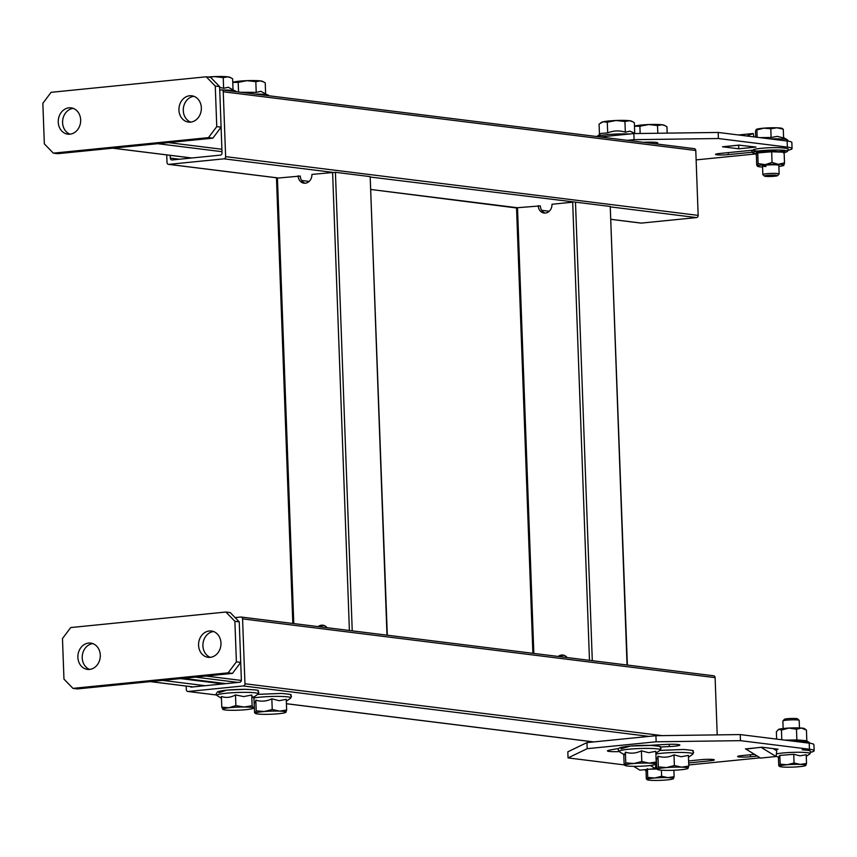 <?xml version="1.0" encoding="UTF-8"?>
<svg xmlns="http://www.w3.org/2000/svg" width="857" height="857" viewBox="0 0 857 857"><rect width="100%" height="100%" fill="white"/><g stroke="black" fill="none" stroke-linecap="round" stroke-linejoin="round"><path stroke-width="1.29" d="M693.988 148.647A2.035 1.725 97.1 0 1 695.777 150.5L698.166 215.386A2.035 1.725 97.1 0 1 696.516 217.582L641.336 223.099A2.035 1.725 97.1 0 1 640.693 223.024M277.272 177.881L168.475 164.351A2.035 1.725 -82.9 0 1 167.008 162.498L166.729 154.903M168.475 164.351A2.035 1.725 -82.9 0 0 168.808 164.362L277.432 177.86L293.78 623.575M349.41 630.495L332.602 172.343L223.977 158.834L168.808 164.362M223.977 158.834A2.035 1.725 -82.9 0 0 225.627 156.638L698.166 215.386M695.777 150.5L223.249 91.763L225.627 156.638M223.249 91.763A2.035 1.725 -82.9 0 0 221.449 89.91L219.735 90.081M219.617 86.611L221.095 127.168L212.847 138.159L208.508 137.623L53.327 153.146L44.339 143.869L42.85 103.322L51.099 92.32L206.269 76.798L210.618 77.344L219.617 86.611L215.268 86.075L216.757 126.622L221.095 127.168L222.027 152.932A2.035 1.725 97.1 0 1 220.378 155.128L172.107 159.959A2.035 1.725 97.1 0 1 170.307 158.106L170.2 155.331M713.313 675.766A2.035 1.725 97.1 0 1 715.113 677.63L717.213 734.888M235.118 617.597L240.774 617.029A2.035 1.725 -82.9 0 1 242.574 618.883L244.952 683.757L662.161 735.627M187.812 691.47A2.035 1.725 -82.9 0 0 188.133 691.481L216.478 695.006L187.812 691.47A2.035 1.725 -82.9 0 1 186.333 689.617L186.205 686.082M649.038 736.399L243.302 685.954L188.133 691.481M243.302 685.954A2.035 1.725 -82.9 0 0 244.952 683.757M239.242 621.85L234.893 621.304L236.382 661.85L240.721 662.397L232.472 673.388L228.133 672.852L72.952 688.375L63.964 679.098L62.475 638.551L70.724 627.56L225.905 612.027L230.244 612.573L239.242 621.85L241.363 680.051A2.035 1.725 97.1 0 1 239.714 682.247L191.432 687.078A2.035 1.725 97.1 0 1 190.158 686.564M626.563 664.946L589.648 660.361M545.181 213.072A8.152 6.877 97.1 0 1 540.36 205.905L517.499 207.705L533.847 653.42M541.71 210.329L549.219 211.261M589.477 660.34L572.68 202.188L551.983 204.255A8.152 6.877 -82.9 0 1 544.077 213.039A8.152 6.877 -82.9 0 1 538.196 205.637M370.503 177.056L575.486 202.145L592.283 660.34M627.045 664.657L610.248 206.473L575.486 202.145M610.248 206.473L627.356 664.753M516.867 208.015L370.963 189.493L517.339 207.726M567.109 657.555A8.152 6.877 -82.9 0 0 562.899 655.037A8.152 6.877 -82.9 0 0 558.196 656.451M560.36 656.719A8.152 6.877 97.1 0 1 563.97 655.284M386.496 635.101L349.581 630.516M305.113 183.227A8.152 6.877 97.1 0 1 300.293 176.06L276.79 178.17M301.643 180.484L309.141 181.416M386.978 634.812L370.181 176.628L335.419 172.3L311.916 174.41A8.152 6.877 -82.9 0 1 304.01 183.194A8.152 6.877 -82.9 0 1 298.118 175.792M370.181 176.628L387.289 634.908M327.042 627.71A8.152 6.877 -82.9 0 0 322.832 625.192A8.152 6.877 -82.9 0 0 318.129 626.606M320.293 626.874A8.152 6.877 97.1 0 1 323.903 625.439M225.916 683.629L183.227 678.316M223.216 683.897L180.527 678.594M205.23 685.696L162.53 680.394M210.34 657.34A13.251 11.184 97.1 0 1 202.916 645.824A13.251 11.184 97.1 0 1 213.554 631.534M198.567 645.289A13.251 11.184 97.1 0 1 211.411 631.009A13.251 11.184 97.1 0 1 220.977 643.05A13.251 11.184 97.1 0 1 208.133 657.319A13.251 11.184 97.1 0 1 198.567 645.289M89.653 669.413A13.251 11.184 97.1 0 1 82.218 657.897A13.251 11.184 97.1 0 1 92.856 643.607M77.88 657.362A13.251 11.184 97.1 0 1 90.713 643.093A13.251 11.184 97.1 0 1 100.29 655.123A13.251 11.184 97.1 0 1 87.446 669.392A13.251 11.184 97.1 0 1 77.88 657.362M232.472 673.388L77.301 688.921L72.952 688.375M234.893 621.304L225.905 612.027M228.133 672.852L236.382 661.85M221.984 151.678L157.677 143.687L112.845 148.165L191.818 157.988M70.028 134.185A13.251 11.184 97.1 0 1 62.593 122.669A13.251 11.184 97.1 0 1 73.231 108.378M80.665 119.894A13.251 11.184 97.1 0 1 67.821 134.163A13.251 11.184 97.1 0 1 58.244 122.133A13.251 11.184 97.1 0 1 71.088 107.853A13.251 11.184 97.1 0 1 80.665 119.894M190.715 122.101A13.251 11.184 97.1 0 1 183.291 110.596A13.251 11.184 97.1 0 1 193.928 96.305M201.352 107.811A13.251 11.184 97.1 0 1 188.508 122.09A13.251 11.184 97.1 0 1 178.942 110.06A13.251 11.184 97.1 0 1 191.786 95.78A13.251 11.184 97.1 0 1 201.352 107.811M53.327 153.146L57.676 153.692L212.847 138.159M208.508 137.623L216.757 126.622M215.268 86.075L206.269 76.798M618.829 748.515A72.395 7.317 177.9 0 0 608.834 750.282A11.216 1.136 177.9 0 0 607.442 750.882A11.216 1.136 177.9 0 0 609.166 751.418A11.216 1.136 177.9 0 0 619.183 751.589M754.503 754.342L741.498 755.649A8.356 0.846 177.9 0 0 737.598 756.506A8.356 0.846 177.9 0 0 738.884 756.913A8.356 0.846 177.9 0 0 750.411 756.752L757.299 756.067M774.749 749.543L778.081 749.211L761.787 747.186L745.911 749.082M810.754 752.264A30.584 3.096 177.9 0 0 814.15 750.711A30.584 3.096 177.9 0 0 809.447 749.243L809.222 743.158L740.244 734.578L740.469 740.662L656.151 741.787L587.184 748.686L568.052 757.909L624.292 764.905M568.052 757.909L567.827 751.835L586.959 742.601L587.184 748.686M656.151 741.787L655.926 735.702L586.959 742.601M809.447 749.243L740.469 740.662M688.749 764.969L760.17 757.824M655.926 735.702L740.244 734.578M809.222 743.158A30.584 3.096 -2.1 0 1 813.925 744.626L814.15 750.711M660.426 747.036A49.963 5.046 -2.1 0 1 669.296 746.576A11.216 1.136 177.9 0 0 679.858 745.054A11.216 1.136 177.9 0 0 668.01 744.358A72.395 7.317 177.9 0 0 649.649 745.376M688.674 762.934L710.41 760.759A8.356 0.846 177.9 0 0 714.309 759.902A8.356 0.846 177.9 0 0 709.971 759.313A8.356 0.846 177.9 0 0 701.497 759.645L688.599 760.941M650.345 765.494L655.412 768.6L639.89 770.154L633.666 766.329M656.023 762.816L655.412 768.6M745.408 748.825A1.5 0.793 -95.7 0 1 745.622 748.9L761.134 747.347A1.5 0.793 84.3 0 0 760.93 747.272M761.134 747.347L776.099 756.527L760.587 758.081L745.622 748.9M773.228 748.611L776.731 750.753L776.099 756.527M643.478 142.337A72.395 7.317 -2.1 0 1 645.932 142.23A11.216 1.136 -2.1 0 1 656.055 142.391A11.216 1.136 -2.1 0 1 657.78 142.926A11.216 1.136 -2.1 0 1 655.037 143.772M738.841 145.133L756.003 147.072L738.766 148.797L722.462 146.772L738.841 145.133A7.617 4.017 84.3 0 0 739.323 145.144A7.617 4.017 84.3 0 0 739.752 145.058M600.136 136.949L633.848 133.574L718.166 132.449L787.144 141.019A30.584 3.096 -2.1 0 1 791.847 142.487L792.072 148.572A30.584 3.096 177.9 0 0 787.369 147.104L787.144 141.019M718.166 132.449L718.391 138.534L787.369 147.104M627.345 140.334L634.073 139.659L633.848 133.574M756.078 153.896L696.13 159.895M752.21 152.235L728.332 154.624A8.356 0.846 -2.1 0 1 719.848 154.956A8.356 0.846 -2.1 0 1 715.52 154.378A8.356 0.846 -2.1 0 1 719.419 153.51L752.371 150.221M788.365 150.2A30.584 3.096 177.9 0 0 792.072 148.572M718.391 138.534L634.073 139.659M738.766 148.797L738.627 145.208M724.283 146.59A7.617 4.017 -95.7 0 1 723.811 146.697A7.617 4.017 -95.7 0 1 723.329 146.686M753.86 136.884L753.26 133.51L746.736 136.006M738.52 134.977L753.26 133.51M204.534 681.572L204.512 680.961M215.921 682.386L213.222 682.654M665.471 125.861L662.182 124.779A15.297 1.543 177.9 0 1 664.282 125.251L666.928 126.718L667.164 133.124M640.158 133.488L639.89 126.258L634.48 126.258M657.812 133.253L657.523 125.551L648.653 124.544L639.89 126.258M634.469 126.215A15.297 1.543 177.9 0 1 635.723 125.84A15.297 1.543 177.9 0 1 648.653 124.544A15.297 1.543 177.9 0 1 662.182 124.779L657.523 125.551M254.197 701.99C254.808 703.49 255.354 702.879 255.815 700.148C261.214 701.829 266.548 701.38 271.84 698.819L279.103 700.694L286.249 699.333L286.645 710.014L285.884 712.296A15.297 1.543 -2.1 0 1 285.724 712.424A15.297 1.543 -2.1 0 1 283.142 713.142A15.297 1.543 -2.1 0 1 277.057 713.87A15.297 1.543 -2.1 0 1 261.846 714.288A15.297 1.543 -2.1 0 1 255.632 713.527A15.297 1.543 -2.1 0 1 255.45 713.11L256.211 710.839L264.267 711.524L272.237 709.51L279.489 711.117L286.645 710.014M254.208 702.451L254.583 712.67L255.45 713.11A15.297 1.543 -2.1 0 1 264.267 711.524A15.297 1.543 -2.1 0 1 279.489 711.117A15.297 1.543 -2.1 0 1 285.884 712.296L285.027 711.856M271.84 698.819L272.237 709.51M255.815 700.148L256.211 710.839M254.583 712.67L255.45 713.11M635.187 133.553L629.97 131.153L625.331 132.182C619.397 130.307 613.526 130.543 607.688 132.889L601.025 133.424L596.772 136.531A20.654 2.089 177.9 0 1 629.681 133.992M632.884 121.812L629.595 120.719A15.297 1.543 177.9 0 1 631.695 121.191L634.341 122.669L634.737 133.274M599.461 134.57L599.075 124.083L603.135 121.79A15.297 1.543 177.9 0 0 601.603 122.294L600.853 122.755M607.302 122.208L603.135 121.79A15.297 1.543 177.9 0 1 616.065 120.494L607.302 122.208L607.688 132.889M624.935 121.501L616.065 120.494A15.297 1.543 177.9 0 1 629.595 120.719L624.935 121.501L625.331 132.182M269.109 95.791L260.86 91.324L256.211 92.352L240.817 92.277M263.774 81.983L260.474 80.89A15.297 1.543 177.9 0 1 262.585 81.361L265.231 82.829L265.616 93.445M238.546 91.988L238.192 82.368L232.772 82.379M256.211 92.352L255.825 81.661L246.955 80.665L238.192 82.368M232.772 82.326A15.297 1.543 177.9 0 1 234.025 81.951A15.297 1.543 177.9 0 1 246.955 80.665A15.297 1.543 177.9 0 1 260.474 80.89L255.825 81.661M236.521 91.742L228.273 87.275L223.623 88.303L219.638 87.36M231.186 77.923L227.887 76.841A15.297 1.543 177.9 0 1 229.997 77.312L232.643 78.78L233.029 89.385M223.623 88.303L223.238 77.612L214.368 76.605L209.622 77.216M207.972 77.012A15.297 1.543 177.9 0 1 214.368 76.605A15.297 1.543 177.9 0 1 227.887 76.841L223.238 77.612M251.733 695.016L252.129 705.707L253.244 707.914A15.297 1.543 -2.1 0 1 253.136 708.375A15.297 1.543 -2.1 0 1 252.14 708.75A15.297 1.543 -2.1 0 1 247.266 709.553A15.297 1.543 -2.1 0 1 232.097 710.292A15.297 1.543 -2.1 0 1 223.045 709.478L221.781 707.186L221.395 696.495C226.152 698.091 230.854 697.555 235.493 694.909L243.677 696.58L251.733 695.016C252.526 697.705 253.233 698.262 253.876 696.72M253.244 707.914L254.272 707.4L253.244 707.914A15.297 1.543 -2.1 0 0 244.052 707.014L252.129 705.707M253.897 697.116L254.272 707.4M235.889 705.6L244.052 707.014A15.297 1.543 -2.1 0 0 228.883 707.753L235.889 705.6L235.493 694.909M221.781 707.186L228.883 707.753A15.297 1.543 -2.1 0 0 222.906 709.392A15.297 1.543 -2.1 0 0 223.045 709.478M656.344 758.038C656.955 759.548 657.501 758.927 657.962 756.195C663.361 757.877 668.696 757.427 673.988 754.867L681.251 756.742L688.396 755.381L688.792 766.062L688.032 768.343A15.297 1.543 -2.1 0 1 687.871 768.472A15.297 1.543 -2.1 0 1 685.289 769.19A15.297 1.543 -2.1 0 1 679.205 769.918A15.297 1.543 -2.1 0 1 663.993 770.336A15.297 1.543 -2.1 0 1 657.78 769.575A15.297 1.543 -2.1 0 1 657.598 769.158L658.358 766.886L666.414 767.583L674.384 765.558L681.636 767.165L688.792 766.062M656.355 758.499L656.73 768.718L657.598 769.158A15.297 1.543 -2.1 0 1 666.414 767.583A15.297 1.543 -2.1 0 1 681.636 767.165A15.297 1.543 -2.1 0 1 688.032 768.343L687.175 767.904M673.988 754.867L674.384 765.558M657.962 756.195L658.358 766.886M656.73 768.718L657.598 769.158M623.757 753.989C624.367 755.488 624.914 754.878 625.374 752.146C630.773 753.828 636.108 753.378 641.4 750.818L648.663 752.682L655.809 751.332L656.205 762.012L655.444 764.294A15.297 1.543 -2.1 0 1 655.284 764.423A15.297 1.543 -2.1 0 1 652.702 765.14A15.297 1.543 -2.1 0 1 646.617 765.869A15.297 1.543 -2.1 0 1 631.405 766.287A15.297 1.543 -2.1 0 1 625.192 765.526A15.297 1.543 -2.1 0 1 625.01 765.108L625.771 762.837L633.826 763.523L641.797 761.509L649.049 763.116L656.205 762.012M623.767 754.449L624.142 764.669L625.01 765.108A15.297 1.543 -2.1 0 1 633.826 763.523A15.297 1.543 -2.1 0 1 649.049 763.116A15.297 1.543 -2.1 0 1 655.444 764.294L654.587 763.855M641.4 750.818L641.797 761.509M625.374 752.146L625.771 762.837M624.142 764.669L625.01 765.108M756.892 129.91L757.159 137.302L756.892 129.91L756.153 129.525L755.488 131.496L755.692 137.12L755.488 131.496L756.153 129.525L763.791 128.154A13.251 1.339 177.9 0 0 756.292 129.418L756.292 129.418A13.251 1.339 177.9 0 1 763.791 128.154L756.892 129.91M759.805 137.623L771.107 137.484L777.299 136.37L783.598 137.923L783.277 129.193L783.598 137.923L777.299 136.37L771.107 137.484L770.786 128.754L763.791 128.154A13.251 1.339 177.9 0 1 776.988 127.8L783.277 129.193L776.988 127.8A13.251 1.339 177.9 0 0 763.791 128.154L770.786 128.754L776.988 127.8A13.251 1.339 177.9 0 1 782.366 128.454A13.251 1.339 177.9 0 0 776.988 127.8L770.786 128.754L771.107 137.484L759.805 137.623M775.692 173.403A8.152 0.825 177.9 0 0 767.229 173.65A8.152 0.825 177.9 0 0 762.837 174.549A8.152 0.825 177.9 0 0 762.88 174.624A8.152 0.825 177.9 0 1 762.837 174.549L762.526 165.958L762.837 174.549A8.152 0.825 177.9 0 1 767.229 173.65A8.152 0.825 177.9 0 1 775.692 173.403A8.152 0.825 177.9 0 1 779.142 173.95A8.152 0.825 177.9 0 0 775.692 173.403M779.099 174.035A8.152 0.825 177.9 0 0 779.142 173.95L778.831 165.369L779.142 173.95A8.152 0.825 177.9 0 1 779.099 174.035L777.61 175.631A6.588 0.664 177.9 0 0 774.857 175.117A6.588 0.664 177.9 0 0 767.711 175.342A6.588 0.664 177.9 0 0 764.498 176.114A6.588 0.664 177.9 0 0 767.24 176.488A6.588 0.664 177.9 0 0 777.61 175.631A6.588 0.664 177.9 0 0 774.857 175.117A6.588 0.664 177.9 0 0 767.711 175.342A6.588 0.664 177.9 0 0 764.498 176.114A6.588 0.664 177.9 0 0 767.24 176.488A6.588 0.664 177.9 0 0 777.61 175.631L779.099 174.035M780.149 764.155L779.827 755.435L778.424 757.02L779.827 755.435L793.721 754.278L800.01 755.82L806.212 754.717L806.533 763.437L805.869 765.419A13.251 1.339 -2.1 0 1 805.73 765.526A13.251 1.339 -2.1 0 1 798.221 766.79A13.251 1.339 -2.1 0 1 785.033 767.144A13.251 1.339 -2.1 0 1 779.656 766.479A13.251 1.339 -2.1 0 1 779.495 766.126L780.149 764.155L787.144 764.755A13.251 1.339 -2.1 0 1 800.331 764.401A13.251 1.339 -2.1 0 1 805.869 765.419A13.251 1.339 -2.1 0 1 805.73 765.526A13.251 1.339 -2.1 0 1 798.221 766.79A13.251 1.339 -2.1 0 1 785.033 767.144A13.251 1.339 -2.1 0 1 779.656 766.479A13.251 1.339 -2.1 0 1 779.495 766.126A13.251 1.339 -2.1 0 1 787.144 764.755L794.043 762.998L793.721 754.278L779.827 755.435L780.149 764.155L787.144 764.755L794.043 762.998L800.331 764.401L806.533 763.437L805.869 765.419A13.251 1.339 -2.1 0 0 800.331 764.401L806.533 763.437L806.212 754.717L800.01 755.82L793.721 754.278L794.043 762.998L800.331 764.401A13.251 1.339 -2.1 0 0 787.144 764.755A13.251 1.339 -2.1 0 0 779.495 766.126L780.149 764.155M778.745 765.74L778.435 757.384L778.745 765.74L779.495 766.126L778.745 765.74M782.88 720.994A8.152 0.825 -2.1 0 1 782.912 720.908A8.152 0.825 -2.1 0 1 795.735 719.848A8.152 0.825 -2.1 0 1 799.131 720.319A8.152 0.825 -2.1 0 1 799.185 720.394L799.452 727.925L799.185 720.394A8.152 0.825 -2.1 0 0 799.131 720.319A8.152 0.825 -2.1 0 0 795.735 719.848A8.152 0.825 -2.1 0 0 782.912 720.908A8.152 0.825 -2.1 0 0 782.88 720.994L783.148 728.525L782.88 720.994M794.771 718.455A6.588 0.664 -2.1 0 1 797.524 718.83L799.131 720.319L797.524 718.83A6.588 0.664 -2.1 0 0 794.771 718.455A6.588 0.664 -2.1 0 0 784.412 719.312A6.588 0.664 -2.1 0 1 794.771 718.455M647.731 777.406L647.442 769.393L647.731 777.406L654.727 778.006A13.251 1.339 -2.1 0 1 667.914 777.642A13.251 1.339 -2.1 0 1 673.452 778.659A13.251 1.339 -2.1 0 1 673.313 778.777A13.251 1.339 -2.1 0 1 665.803 780.031A13.251 1.339 -2.1 0 1 652.616 780.395A13.251 1.339 -2.1 0 1 647.239 779.731A13.251 1.339 -2.1 0 1 647.078 779.377L647.731 777.406L654.727 778.006L661.625 776.249L661.4 770.197L661.625 776.249L667.914 777.642L674.116 776.688L673.881 770.25L674.116 776.688L673.452 778.659L672.713 778.285L673.452 778.659A13.251 1.339 -2.1 0 1 673.313 778.777A13.251 1.339 -2.1 0 1 665.803 780.031A13.251 1.339 -2.1 0 1 652.616 780.395A13.251 1.339 -2.1 0 1 647.239 779.731A13.251 1.339 -2.1 0 1 647.078 779.377A13.251 1.339 -2.1 0 1 654.727 778.006L661.625 776.249L667.914 777.642L674.116 776.688L673.452 778.659A13.251 1.339 -2.1 0 0 667.914 777.642A13.251 1.339 -2.1 0 0 654.727 778.006A13.251 1.339 -2.1 0 0 647.078 779.377L647.731 777.406M647.41 768.675L646.007 770.272L647.41 768.675M646.328 778.992L646.028 770.636L646.328 778.992L647.078 779.377L646.328 778.992M656.933 769.029L649.627 769.179L656.933 769.029M778.734 165.251A8.152 0.825 177.9 0 0 775.381 164.823A8.152 0.825 177.9 0 0 762.601 165.84A8.152 0.825 177.9 0 0 765.965 166.504M771.664 150.682L772.018 162.455L778.327 164.298L784.509 162.894L784.112 152.214L784.798 151.143L784.112 152.214L771.632 151.775L757.738 152.932L756.335 154.517L755.574 153.564L757.052 151.893L771.664 150.682L778.242 151.71L784.798 151.143L783.33 152.814M784.509 162.894L783.823 165.347A13.251 1.339 177.9 0 0 783.866 165.305A13.251 1.339 177.9 0 0 778.327 164.298A13.251 1.339 177.9 0 0 765.13 164.651L772.018 162.455M756.335 154.517L756.72 165.197L757.481 166.022L758.124 163.601L765.13 164.651A13.251 1.339 177.9 0 0 757.481 166.022A13.251 1.339 177.9 0 0 757.545 166.322A13.251 1.339 177.9 0 0 762.559 167.019M757.052 151.893L757.738 152.932L758.124 163.601M756.72 165.197L757.481 166.022M778.863 166.419A13.251 1.339 177.9 0 0 783.823 165.358L783.823 165.347M755.906 153.735L753.474 152.985A17.419 1.757 177.9 0 1 760.041 150.811A17.419 1.757 177.9 0 1 780.224 150.071A17.419 1.757 177.9 0 1 786.908 151.753L784.144 152.835M806.469 741.316L802.345 740.491L788.344 740.566M781.798 739.752L781.445 730.089L778.842 729.286L776.367 731.728L776.646 739.109M784.937 740.137L796.871 739.923L796.474 729.253L788.901 728.054L781.445 730.089M797.171 740.855L796.871 739.923L806.823 740.737L806.437 730.068L801.391 728.043L796.474 729.253M778.135 729.661A13.251 1.339 -2.1 0 1 778.199 729.586A13.251 1.339 -2.1 0 1 778.842 729.286A13.251 1.339 -2.1 0 1 788.901 728.054A13.251 1.339 -2.1 0 1 801.391 728.043A13.251 1.339 -2.1 0 1 804.477 728.621L806.437 730.068M807.648 741.712L806.823 740.737M611.03 219.338L641.336 223.099M696.516 217.582L610.57 206.901M170.307 158.106L179.37 159.231M715.113 677.63L242.574 618.883M286.409 703.693L593.858 741.916M335.419 172.3L352.216 630.495M237.989 682.418L195.289 677.116M150.468 681.594L193.157 686.907M206.012 676.044L241.342 680.437M168.4 142.605L221.899 149.257M750.336 754.76L750.411 756.752M710.357 759.323L710.41 760.759M669.221 744.315L669.296 746.576M647.164 142.798L647.142 142.187M728.332 154.624L728.257 152.632M253.918 697.909A20.654 2.089 -2.1 0 1 282.071 696.473A20.654 2.089 -2.1 0 1 290.577 698.176L286.324 701.272M281.385 693.431L257.646 694.374M268.466 95.213A20.654 2.089 177.9 0 0 265.531 94.527A20.654 2.089 177.9 0 0 255.118 94.056M235.879 91.163A20.654 2.089 177.9 0 0 232.943 90.478A20.654 2.089 177.9 0 0 222.531 90.006M220.356 90.017A20.654 2.089 177.9 0 0 219.735 90.028M257.989 694.127L258.91 692.36C255.3 690.538 265.509 690.346 245.209 689.296C230.704 689.521 221.513 690.356 217.646 691.803L216.114 693.924L217.153 695.616A20.654 2.089 -2.1 0 1 224.898 693.377A20.654 2.089 -2.1 0 1 245.638 692.349A20.654 2.089 -2.1 0 1 257.989 694.127L253.361 697.502M245.134 689.307L226.762 690.131L218.889 692.745M655.905 753.989A20.654 2.089 -2.1 0 1 684.218 752.521A20.654 2.089 -2.1 0 1 692.724 754.224L688.471 757.331M683.532 749.479L659.794 750.421M660.136 750.175L661.058 748.407C657.758 746.704 666.928 746.918 651.074 745.419C639.515 745.151 629.649 745.772 621.496 747.293C619.054 747.882 617.972 748.772 618.261 749.971L619.3 751.664A20.654 2.089 -2.1 0 1 628.845 749.232A20.654 2.089 -2.1 0 1 651.631 748.472A20.654 2.089 -2.1 0 1 660.136 750.175L655.884 753.271M650.945 745.429L630.506 746.029L621.036 748.804M780.095 138.898A17.911 1.81 177.9 0 0 770.261 138.93A17.911 1.81 177.9 0 1 780.095 138.898A17.911 1.81 177.9 0 1 787.433 139.82A17.911 1.81 177.9 0 0 780.095 138.898M776.388 753.924A17.911 1.81 -2.1 0 1 802.591 752.339A17.911 1.81 -2.1 0 1 809.94 753.817A17.911 1.81 -2.1 0 0 802.591 752.339A17.911 1.81 -2.1 0 0 776.388 753.924M655.712 765.826A17.911 1.81 -2.1 0 1 656.623 765.772A17.911 1.81 -2.1 0 0 655.712 765.826M779.881 147.683A16.99 1.714 177.9 0 0 757.202 148.797A16.99 1.714 177.9 0 0 757.845 151.078M793.807 741.241A17.419 1.757 -2.1 0 1 805.055 741.434A17.419 1.757 -2.1 0 1 808.547 741.958L810.09 743.276M641.015 223.099L611.03 219.371M694.309 148.657L221.781 89.91M593.697 741.937L286.409 703.736M713.635 675.777L241.106 617.029M532.883 653.302L516.546 207.919M292.815 623.457L276.479 178.074M192.996 686.918L150.296 681.615M191.657 157.999L112.685 148.186M739.323 145.144L723.811 146.697M257.668 694.352L281.514 693.42C297.368 694.92 288.198 694.706 291.498 696.409L290.577 698.176M254.7 702.761L254.09 702.376M255.632 713.527L255.043 713.217M253.136 708.375L253.801 707.957M221.46 698.305L217.153 695.616M659.815 750.4L683.661 749.468C699.516 750.968 690.346 750.753 693.645 752.457L692.724 754.224M656.848 758.809L656.066 758.327M657.78 769.575L657.19 769.265M624.26 754.76L619.3 751.664M625.192 765.526L624.603 765.215M783.577 137.559L787.433 139.82L788.344 141.191L787.433 139.82L783.577 137.559M764.498 176.114L762.88 174.624L764.498 176.114M778.852 757.631L776.153 756.035L778.852 757.631M806.266 756.367L809.94 753.817L810.593 751.664C808.922 751.214 813.818 750.646 802.141 749.8C813.818 750.646 808.922 751.214 810.593 751.664L809.94 753.817L806.266 756.367M784.412 719.312L782.912 720.908L784.412 719.312M646.435 770.872L644.432 769.693L646.435 770.872M753.474 152.985C751.128 152.332 751.289 151.153 753.935 149.45C760.941 148.015 769.618 147.425 779.977 147.683C793.132 148.85 786.115 149.118 788.365 150.029L786.908 151.753M806.458 741.316L808.547 741.958"/></g></svg>
